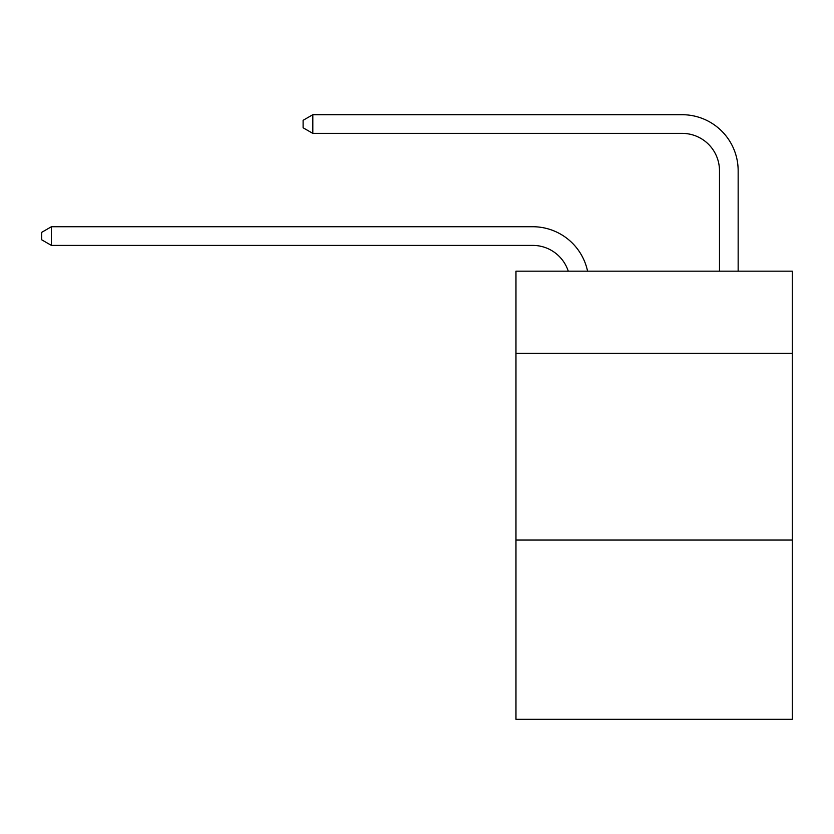 <?xml version="1.0" encoding="UTF-8"?>
<svg xmlns="http://www.w3.org/2000/svg" width="834" height="834" viewBox="0 0 834 834"><rect width="100%" height="100%" fill="white"/><g stroke="black" fill="none" stroke-linecap="round" stroke-linejoin="round"><path stroke-width="1.25" d="M792.3 353.335L792.3 271.175L515.965 271.175L515.965 353.335L792.3 353.335L792.3 719.294L515.965 719.294L515.965 353.335M792.3 540.046L515.965 540.046M532.759 245.405A37.342 37.342 -40.1 0 1 568.267 271.175A37.342 37.342 -15.4 0 0 532.759 245.405L51.406 245.405L41.7 239.806L41.7 232.342L51.406 226.733L532.759 226.733A56.014 56.014 139.9 0 1 587.574 271.175M719.481 271.175L719.481 170.72A37.342 37.342 17.6 0 0 682.139 133.377L312.813 133.377L303.107 127.779L303.107 120.305L312.813 114.706L682.139 114.706A56.014 56.014 45.2 0 1 738.153 170.72L738.153 271.175M719.481 170.72A37.342 37.342 -134.8 0 0 682.139 133.377A37.342 37.342 -134.8 0 1 719.481 170.72A37.342 37.342 -134.8 0 0 682.139 133.377A37.342 37.342 -134.8 0 1 719.481 170.72A37.342 37.342 -134.8 0 0 682.139 133.377A37.342 37.342 -134.8 0 1 719.481 170.72A37.342 37.342 -134.8 0 0 682.139 133.377A37.342 37.342 -134.8 0 1 719.481 170.72A37.342 37.342 -134.8 0 0 682.139 133.377A37.342 37.342 -134.8 0 1 719.481 170.72A37.342 37.342 -134.8 0 0 682.139 133.377A37.342 37.342 -134.8 0 1 719.481 170.72A37.342 37.342 -134.8 0 0 682.139 133.377A37.342 37.342 -134.8 0 1 719.481 170.72A37.342 37.342 -134.8 0 0 682.139 133.377A37.342 37.342 -134.8 0 1 719.481 170.72A37.342 37.342 -134.8 0 0 682.139 133.377A37.342 37.342 -134.8 0 1 719.481 170.72A37.342 37.342 -134.8 0 0 682.139 133.377A37.342 37.342 -134.8 0 1 719.481 170.72A37.342 37.342 -134.8 0 0 682.139 133.377A37.342 37.342 -134.8 0 1 719.481 170.72A37.342 37.342 -134.8 0 0 682.139 133.377A37.342 37.342 -134.8 0 1 719.481 170.72A37.342 37.342 -134.8 0 0 682.139 133.377A37.342 37.342 -134.8 0 1 719.481 170.72A37.342 37.342 -134.8 0 0 682.139 133.377A37.342 37.342 -134.8 0 1 719.481 170.72A37.342 37.342 -134.8 0 0 682.139 133.377A37.342 37.342 -134.8 0 1 719.481 170.72A37.342 37.342 -134.8 0 0 682.139 133.377A37.342 37.342 -134.8 0 1 719.481 170.72A37.342 37.342 -134.8 0 0 682.139 133.377A37.342 37.342 -134.8 0 1 719.481 170.72A37.342 37.342 -134.8 0 0 682.139 133.377A37.342 37.342 -134.8 0 1 719.481 170.72A37.342 37.342 -134.8 0 0 682.139 133.377A37.342 37.342 -134.8 0 1 719.481 170.72A37.342 37.342 -134.8 0 0 682.139 133.377A37.342 37.342 -134.8 0 1 719.481 170.72A37.342 37.342 -134.8 0 0 682.139 133.377A37.342 37.342 -134.8 0 1 719.481 170.72A37.342 37.342 -134.8 0 0 682.139 133.377A37.342 37.342 -134.8 0 1 719.481 170.72A37.342 37.342 -134.8 0 0 682.139 133.377A37.342 37.342 -134.8 0 1 719.481 170.72A37.342 37.342 -134.8 0 0 682.139 133.377A37.342 37.342 -134.8 0 1 719.481 170.72A37.342 37.342 -134.8 0 0 682.139 133.377A37.342 37.342 -134.8 0 1 719.481 170.72A37.342 37.342 -134.8 0 0 682.139 133.377A37.342 37.342 -134.8 0 1 719.481 170.72A37.342 37.342 -134.8 0 0 682.139 133.377A37.342 37.342 -134.8 0 1 719.481 170.72A37.342 37.342 -134.8 0 0 682.139 133.377M51.406 226.733L51.406 245.405M312.813 114.706L312.813 133.377"/></g></svg>
